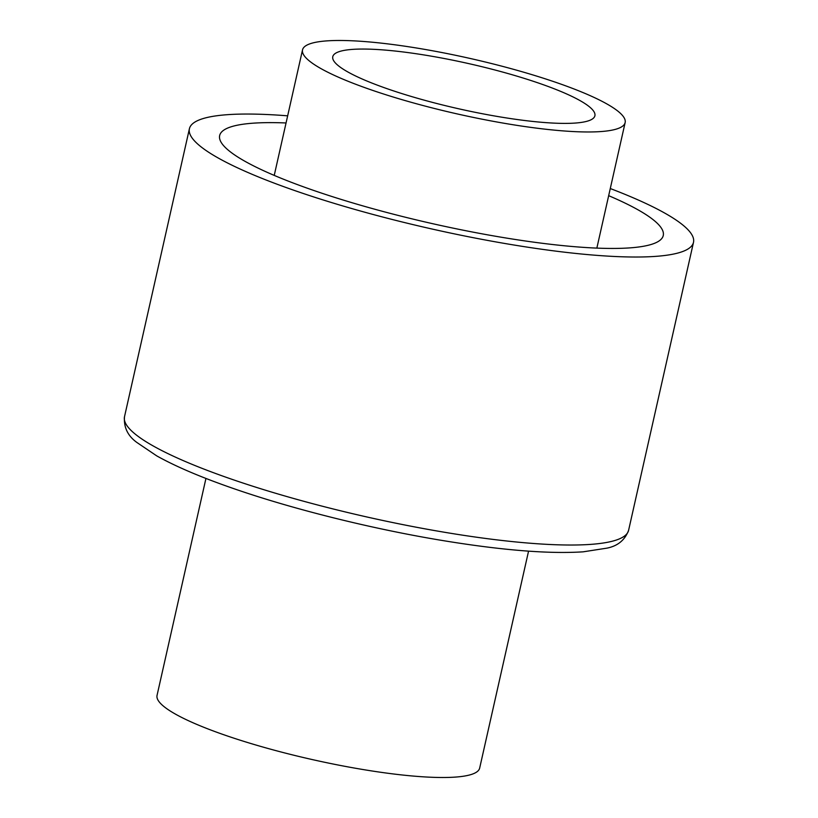 <?xml version="1.0" encoding="UTF-8"?>
<svg xmlns="http://www.w3.org/2000/svg" width="818" height="818" viewBox="0 0 818 818"><rect width="100%" height="100%" fill="white"/><g stroke="black" fill="none" stroke-linecap="round" stroke-linejoin="round"><path stroke-width="1.23" d="M608.674 195.676A227.363 39.152 -167.3 0 1 663.255 235.523A227.363 39.152 -167.3 0 1 432.845 223.733A227.363 39.152 -167.3 0 1 219.653 135.553A227.363 39.152 -167.3 0 1 286.055 122.966M386.372 43.722A165.359 28.477 -167.3 0 1 548.837 79.99A165.359 28.477 -167.3 0 1 625.146 122.577A165.359 28.477 -167.3 0 1 457.569 113.999A165.359 28.477 -167.3 0 1 302.527 49.867A165.359 28.477 -167.3 0 1 386.372 43.722M610.279 188.539A258.365 44.489 -167.3 0 1 693.5 242.332A258.365 44.489 -167.3 0 1 431.669 228.938A258.365 44.489 -167.3 0 1 189.408 128.733A258.365 44.489 -167.3 0 1 287.66 115.829M400.892 51.687A134.346 23.139 -167.3 0 1 532.896 81.156A134.346 23.139 -167.3 0 1 594.901 115.757A134.346 23.139 -167.3 0 1 458.745 108.794A134.346 23.139 -167.3 0 1 332.773 56.687A134.346 23.139 -167.3 0 1 400.892 51.687M528.561 551.148L479.665 768.102A165.359 28.477 -167.3 0 1 312.098 759.533A165.359 28.477 -167.3 0 1 157.046 695.402L205.942 478.448M124.5 416.74C123.651 427.303 127.772 435.871 136.862 442.456L156.688 455.851C176.085 466.73 202.414 477.876 235.676 489.297C294.306 509.491 370.963 528.551 439.593 540.033C500.35 550.146 548.193 554.083 583.132 551.833L606.803 548.162C617.621 546.076 624.891 540.136 628.592 530.34A258.365 44.489 -167.3 0 1 366.771 516.945A258.365 44.489 -167.3 0 1 124.5 416.74L189.408 128.733M596.854 248.099L625.146 122.577M274.234 175.4L302.527 49.867M628.592 530.34L693.5 242.332"/></g></svg>
